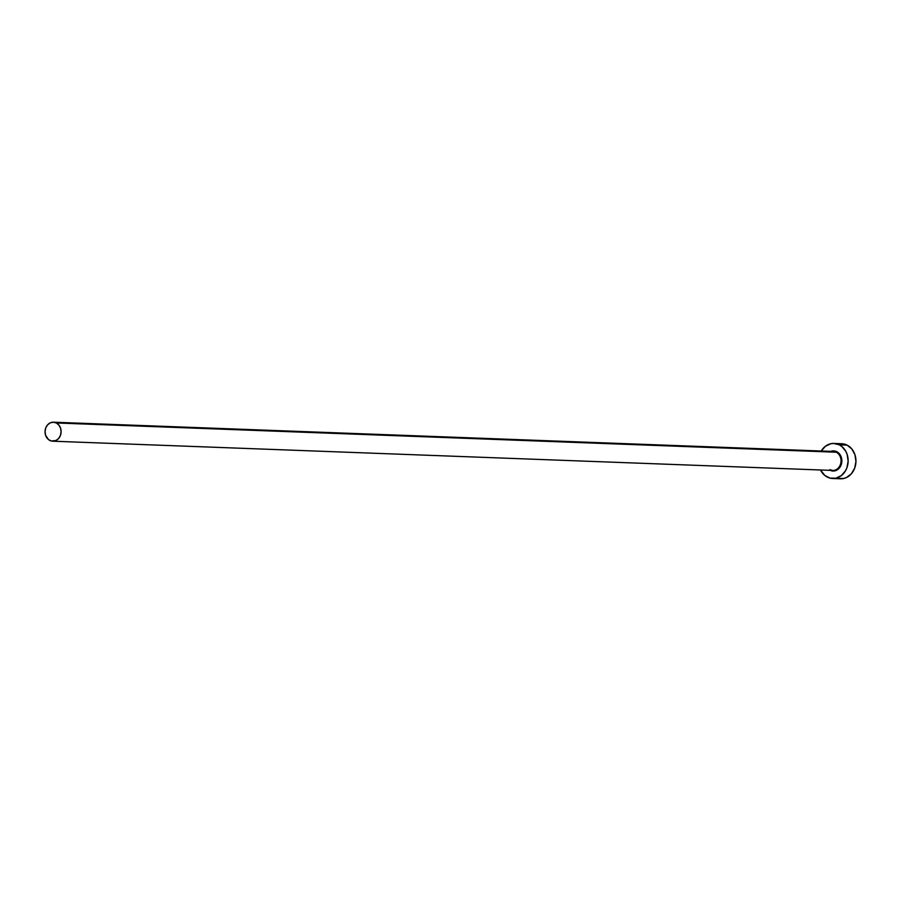 <?xml version="1.0" encoding="UTF-8"?>
<svg xmlns="http://www.w3.org/2000/svg" width="901" height="901" viewBox="0 0 901 901"><rect width="100%" height="100%" fill="white"/><g stroke="black" fill="none" stroke-linecap="round" stroke-linejoin="round"><path stroke-width="1.35" d="M830.823 451.367A10.08 8.526 92.1 0 1 836.759 451.694L836.252 452.212A9.494 8.03 -87.9 0 0 832.366 451.502M829.844 469.714L832.659 470.446A9.494 8.03 -87.9 0 0 840.836 463.001A9.494 8.03 -87.9 0 0 836.252 452.212L56.312 422.963A9.494 8.03 92.1 0 1 60.896 433.741A9.494 8.03 92.1 0 1 52.72 441.197A9.494 8.03 92.1 0 1 49.848 440.443A9.494 8.03 92.1 0 1 45.264 429.664A9.494 8.03 92.1 0 1 53.429 422.209A9.494 8.03 92.1 0 1 56.312 422.963L836.252 452.212A9.494 8.03 -87.9 0 0 833.369 451.469L53.429 422.209M832.67 478.487L840.475 478.78A17.536 14.821 -87.9 0 0 855.567 465.029A17.536 14.821 -87.9 0 0 847.098 445.128L839.293 444.835A17.536 14.821 92.1 0 1 847.762 464.736A17.536 14.821 92.1 0 1 832.67 478.487A17.536 14.821 92.1 0 1 827.355 477.102A17.536 14.821 92.1 0 1 820.518 469.995L824.82 475.458L830.114 478.127L835.903 478.194L841.297 475.627L845.476 470.84L846.895 467.822L848.145 461.132L847.143 454.408L845.825 451.356L841.827 446.479L839.293 444.835L847.098 445.128A17.536 14.821 -87.9 0 0 841.782 443.743L833.988 443.45A17.536 14.821 92.1 0 1 839.293 444.835L833.65 443.438L830.745 443.743L825.361 446.31L821.183 451.097M821.228 451.007A17.536 14.821 92.1 0 1 833.988 443.45M830.238 451.626L835.171 451.097L838.212 452.64L841.275 457.19L841.849 461.064L841.129 464.905L837.907 469.398L833.143 471.054L829.889 470.243M837.919 478.42L843.708 478.487L846.501 477.519L851.377 473.768L854.7 468.115L855.95 461.425L854.948 454.701L851.839 448.98L847.098 445.128L841.444 443.731M56.312 422.963L53.249 422.209L50.163 422.896L47.528 424.934L45.726 427.986L45.05 431.624L45.591 435.262L48.474 439.553L51.346 441.006L55.986 440.51L58.633 438.483L60.435 435.42L61.11 431.793L60.558 428.144L58.88 425.047L56.312 422.963M829.776 469.703A9.494 8.03 -87.9 0 0 833.662 470.412A9.494 8.03 -87.9 0 0 840.937 462.416A9.494 8.03 -87.9 0 0 836.252 452.212L836.759 451.694A10.08 8.526 92.1 0 1 841.421 464.026A10.08 8.526 92.1 0 1 831.409 470.818M832.659 470.446L52.72 441.197"/></g></svg>
